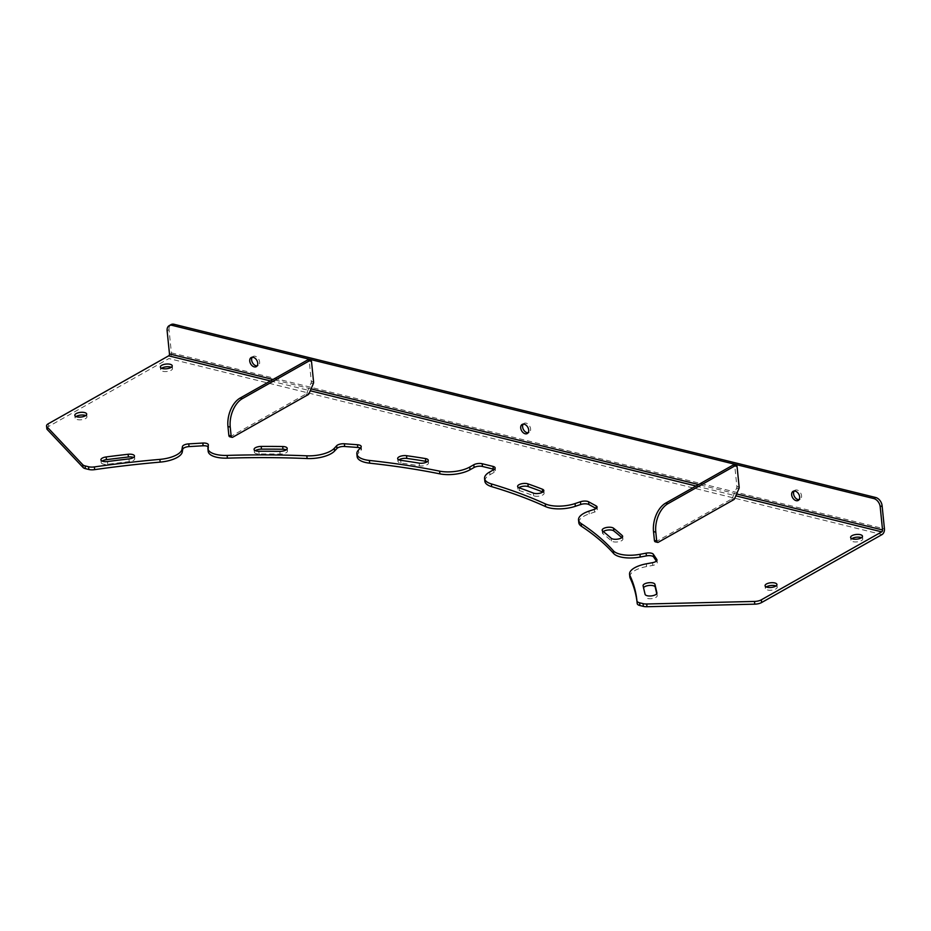 <?xml version="1.0" encoding="UTF-8"?>
<svg xmlns="http://www.w3.org/2000/svg" width="931" height="931" viewBox="0 0 931 931"><rect width="100%" height="100%" fill="white"/><g stroke="black" fill="none" stroke-linecap="round" stroke-linejoin="round"><path stroke-width="0.7" stroke-dasharray="4.66 3.49" d="M794.178 491.021A5.225 3.561 60.6 0 1 795.004 490.265A5.225 3.561 60.6 0 1 797.087 490.043A5.225 3.561 60.6 0 1 801.265 494.419A5.225 3.561 60.6 0 1 800.136 499.353A5.225 3.561 60.6 0 1 799.054 499.679M523.21 424.129A5.225 3.561 60.6 0 1 524.037 423.372A5.225 3.561 60.6 0 1 526.12 423.151A5.225 3.561 60.6 0 1 530.298 427.527A5.225 3.561 60.6 0 1 529.169 432.461A5.225 3.561 60.6 0 1 528.098 432.787M252.243 357.236A5.225 3.561 60.6 0 1 253.069 356.48A5.225 3.561 60.6 0 1 255.152 356.259A5.225 3.561 60.6 0 1 259.33 360.634A5.225 3.561 60.6 0 1 258.201 365.569A5.225 3.561 60.6 0 1 257.131 365.895M286.224 449.813A5.97 2.362 174.2 0 1 287.47 451.07A5.97 2.362 174.2 0 1 286.096 452.792A5.97 2.362 174.2 0 1 280.091 454.095A486.203 192.321 -5.8 0 0 259.097 453.979A5.97 2.362 174.2 0 1 254.349 452.163A5.97 2.362 174.2 0 1 255.315 450.685M427.282 461.718A5.97 2.362 174.2 0 1 428.528 462.975A5.97 2.362 174.2 0 1 427.154 464.697A5.97 2.362 174.2 0 1 419.439 465.849A486.203 192.321 -5.8 0 0 400.947 463.033A5.97 2.362 174.2 0 1 397.944 461.334A5.97 2.362 174.2 0 1 398.899 459.856M542.866 492.022A5.97 2.362 174.2 0 1 544.111 493.279A5.97 2.362 174.2 0 1 542.738 495.001A5.97 2.362 174.2 0 1 533.614 495.792A486.203 192.321 -5.8 0 0 519.44 490.544A5.97 2.362 174.2 0 1 517.88 489.171A5.97 2.362 174.2 0 1 518.846 487.693M621.815 537.653A498.132 197.035 174.2 0 1 622.478 538.258A5.97 2.362 174.2 0 1 622.909 539.014A5.97 2.362 174.2 0 1 621.536 540.736A5.97 2.362 174.2 0 1 611.458 540.969A486.203 192.321 -5.8 0 0 602.985 533.8A5.97 2.362 174.2 0 1 602.45 532.963A5.97 2.362 174.2 0 1 603.311 531.554M645.067 594.246L643.391 588.59A5.97 2.362 174.2 0 1 643.356 588.415A5.97 2.362 174.2 0 1 643.542 587.705M656.739 593.675L657.193 595.631A5.97 2.362 174.2 0 1 657.205 595.7A5.97 2.362 174.2 0 1 655.831 597.423A5.97 2.362 174.2 0 1 649.442 598.714A5.97 2.362 174.2 0 1 645.346 596.969M775.965 585.971A5.97 2.362 174.2 0 1 777.21 587.228A5.97 2.362 174.2 0 1 775.837 588.951A5.97 2.362 174.2 0 1 769.367 590.242A5.97 2.362 174.2 0 1 765.34 588.427A5.97 2.362 174.2 0 1 766.306 586.961M861.512 537.687A5.97 2.362 174.2 0 1 862.758 538.944A5.97 2.362 174.2 0 1 861.384 540.667A5.97 2.362 174.2 0 1 854.914 541.947A5.97 2.362 174.2 0 1 850.887 540.143A5.97 2.362 174.2 0 1 851.853 538.677M85.722 415.575A5.97 2.362 174.2 0 1 86.955 416.832A5.97 2.362 174.2 0 1 85.594 418.554A5.97 2.362 174.2 0 1 79.112 419.834A5.97 2.362 174.2 0 1 75.085 418.031A5.97 2.362 174.2 0 1 76.051 416.564M171.269 367.291A5.97 2.362 174.2 0 1 172.514 368.548A5.97 2.362 174.2 0 1 171.141 370.27A5.97 2.362 174.2 0 1 164.659 371.55A5.97 2.362 174.2 0 1 160.644 369.747A5.97 2.362 174.2 0 1 161.598 368.269M133.505 457.47A5.97 2.362 174.2 0 1 134.751 458.727A5.97 2.362 174.2 0 1 133.377 460.449A5.97 2.362 174.2 0 1 129.223 461.648A486.203 192.321 -5.8 0 0 107.787 464.266A5.97 2.362 174.2 0 1 101.176 462.567A5.97 2.362 174.2 0 1 102.142 461.101M629.822 576.952A22.367 8.845 174.2 0 1 646.614 566.548L652.782 565.396A5.97 2.362 -5.8 0 0 655.878 564.349A5.97 2.362 -5.8 0 0 657.251 562.627A5.97 2.362 -5.8 0 0 657.077 562.149L656.367 561.09M578.803 522.652A22.367 8.845 174.2 0 1 589.195 513.889L594.572 512.073A5.97 2.362 -5.8 0 0 595.968 511.468A5.97 2.362 -5.8 0 0 597.341 509.734A5.97 2.362 -5.8 0 0 596.434 508.652L596.119 508.477M46.829 428.667A7.46 2.944 174.2 0 1 48.54 426.514L168.942 358.551L882.018 534.58M637.223 603.591A477.254 188.772 -5.8 0 0 637.188 603.288A477.254 188.772 -5.8 0 0 637.153 602.974M484.842 481.187A22.367 8.845 174.2 0 1 489.985 474.694L494.058 472.401A5.97 2.362 -5.8 0 0 495.42 470.667A5.97 2.362 -5.8 0 0 494.186 469.422M357.132 456.609A22.367 8.845 174.2 0 1 358.714 452.815L361.077 450.267A5.97 2.362 -5.8 0 0 361.496 449.254A5.97 2.362 -5.8 0 0 360.332 448.032M208.183 451.337A22.367 8.845 174.2 0 1 208.218 450.383L208.637 447.823A5.97 2.362 -5.8 0 0 208.649 447.567A5.97 2.362 -5.8 0 0 208.102 446.717M643.112 585.855L643.391 588.59M656.937 593.035L657.193 595.631M167.126 330.761L169.035 329.679L171.385 352.849A4.469 2.758 -76.1 0 1 168.942 358.551M169.035 329.679A7.46 5.086 60.6 0 1 171.071 324.593M655.296 541.819A2.234 1.373 103.9 0 0 656.029 541.702L731.452 499.121A2.234 1.373 103.9 0 0 732.406 497.957L736.596 488.147A2.234 1.373 103.9 0 0 736.875 486.61L734.815 466.245A2.234 1.373 103.9 0 0 733.931 464.883M736.875 486.459L739.156 487.029M656.029 541.702L658.31 542.261M229.748 436.767A2.234 1.373 103.9 0 0 230.469 436.639L305.892 394.069A2.234 1.373 103.9 0 0 306.846 392.905L311.035 383.095A2.234 1.373 103.9 0 0 311.315 381.559L309.255 361.193A2.234 1.373 103.9 0 0 308.37 359.832M311.315 381.407L313.596 381.978M230.469 436.639L232.75 437.209M279.812 451.36L280.091 454.095M419.159 463.126L419.439 465.849M533.335 493.069L533.614 495.792M611.178 538.246L611.458 540.969M128.944 458.925L129.223 461.648M652.503 562.673L652.782 565.396M594.292 509.35L594.572 512.073M48.54 426.514L48.261 423.78M270.432 380.942L310.279 390.776M695.992 486.005L735.827 495.839M208.358 445.099L208.637 447.823M208.218 450.383L207.939 447.66M360.797 447.532L361.077 450.267M358.714 452.815L358.435 450.092M493.779 469.678L494.058 472.401M489.985 474.694L489.706 471.97M589.195 513.889L588.916 511.166M656.902 560.392L657.077 562.149M646.614 566.548L646.347 563.825M107.507 461.543L107.787 464.266M622.362 537.106L622.478 538.258M602.706 531.077L602.985 533.8M519.161 487.821L519.44 490.544M400.667 460.31L400.947 463.033M258.818 451.256L259.097 453.979M171.385 352.849L884.45 528.878M736.642 493.942L698.576 484.539M311.082 388.879L273.027 379.487M734.815 466.245L737.096 466.815M736.875 486.61L739.156 487.181M736.596 488.147L738.877 488.717M736.572 488.205L738.853 488.763M732.406 497.957L734.687 498.516M731.452 499.121L733.733 499.691M309.255 361.193L311.536 361.752M311.315 381.559L313.596 382.117M311.035 383.095L313.316 383.653M311.012 383.141L313.293 383.712M306.846 392.905L309.127 393.464M305.892 394.069L308.184 394.639M793.096 491.335L795.004 490.265M522.14 424.443L524.037 423.372M251.172 357.551L253.069 356.48M776.931 584.505L777.21 587.228M862.478 536.209L862.758 538.944M86.688 414.109L86.955 416.832M172.235 365.813L172.514 368.548M208.369 444.843L208.649 447.567M361.216 446.531L361.496 449.254M495.152 467.944L495.42 470.667M597.062 507.011L597.341 509.734M656.983 559.892L657.251 562.627M636.909 600.553L637.188 603.288M100.909 459.844L101.176 462.567M134.471 455.992L134.751 458.727M160.365 367.023L160.644 369.747M74.817 415.307L75.085 418.031M850.608 537.42L850.887 540.143M765.061 585.704L765.34 588.427M643.088 585.692L643.356 588.415M656.925 592.977L657.205 595.7M602.171 530.239L602.45 532.963M622.63 536.279L622.909 539.014M517.613 486.448L517.88 489.171M543.832 490.556L544.111 493.279M397.665 458.599L397.944 461.334M428.248 460.251L428.528 462.975M254.07 449.44L254.349 452.163M287.19 448.335L287.47 451.07M256.304 366.651L258.201 365.569M527.272 433.543L529.169 432.461M798.228 500.436L800.136 499.353"/><path stroke-width="1.4" d="M160.167 462.113L159.888 459.379A22.367 8.845 -5.8 0 0 176.902 454.735A22.367 8.845 -5.8 0 0 182.011 449.196L182.29 451.919A22.367 8.845 174.2 0 1 177.181 457.458A22.367 8.845 174.2 0 1 160.167 462.113A477.254 188.772 -5.8 0 0 94.659 469.643A7.46 2.944 174.2 0 1 88.841 469.492L85.361 468.63A7.46 2.944 174.2 0 1 83.103 467.525L47.237 429.494A7.46 2.944 174.2 0 1 46.829 428.667L46.55 425.944A7.46 2.944 -5.8 0 0 46.957 426.77L47.237 429.494M307.114 458.541L306.834 455.818A22.367 8.845 -5.8 0 0 330.738 451A22.367 8.845 -5.8 0 0 334.31 448.311L334.578 451.035A22.367 8.845 174.2 0 1 331.017 453.723A22.367 8.845 174.2 0 1 307.114 458.541A477.254 188.772 -5.8 0 0 227.397 458.145A22.367 8.845 174.2 0 1 208.183 451.337L207.916 448.614A22.367 8.845 -5.8 0 0 227.117 455.41L227.397 458.145M799.054 499.679A5.225 3.561 60.6 0 1 798.053 499.586A5.225 3.561 60.6 0 1 794.166 495.955A5.225 3.561 60.6 0 1 794.178 491.021M795.179 491.114A5.225 3.561 -119.4 0 0 793.096 491.335A5.225 3.561 -119.4 0 0 791.967 496.281A5.225 3.561 -119.4 0 0 796.145 500.657A5.225 3.561 -119.4 0 0 798.228 500.436A5.225 3.561 -119.4 0 0 799.357 495.49A5.225 3.561 -119.4 0 0 795.179 491.114M528.098 432.787A5.225 3.561 60.6 0 1 527.086 432.694A5.225 3.561 60.6 0 1 523.199 429.063A5.225 3.561 60.6 0 1 523.21 424.129M524.211 424.222A5.225 3.561 -119.4 0 0 522.14 424.443A5.225 3.561 -119.4 0 0 521.011 429.389A5.225 3.561 -119.4 0 0 525.189 433.765A5.225 3.561 -119.4 0 0 527.272 433.543A5.225 3.561 -119.4 0 0 528.401 428.597A5.225 3.561 -119.4 0 0 524.211 424.222M257.131 365.895A5.225 3.561 60.6 0 1 256.118 365.802A5.225 3.561 60.6 0 1 252.231 362.171A5.225 3.561 60.6 0 1 252.243 357.236M253.255 357.329A5.225 3.561 -119.4 0 0 251.172 357.551A5.225 3.561 -119.4 0 0 250.043 362.496A5.225 3.561 -119.4 0 0 254.221 366.872A5.225 3.561 -119.4 0 0 256.304 366.651A5.225 3.561 -119.4 0 0 257.433 361.705A5.225 3.561 -119.4 0 0 253.255 357.329M285.817 450.069A5.97 2.362 174.2 0 1 279.812 451.36A486.203 192.321 -5.8 0 0 258.818 451.256A5.97 2.362 174.2 0 1 254.07 449.44A5.97 2.362 174.2 0 1 261.192 446.415A498.132 197.035 174.2 0 1 282.698 446.519A5.97 2.362 174.2 0 1 287.19 448.335A5.97 2.362 174.2 0 1 285.817 450.069M426.875 461.974A5.97 2.362 174.2 0 1 419.159 463.126A486.203 192.321 -5.8 0 0 400.667 460.31A5.97 2.362 174.2 0 1 397.665 458.599A5.97 2.362 174.2 0 1 400.505 456.237A5.97 2.362 174.2 0 1 406.521 455.69A498.132 197.035 174.2 0 1 425.467 458.576A5.97 2.362 174.2 0 1 428.248 460.251A5.97 2.362 174.2 0 1 426.875 461.974M542.459 492.278A5.97 2.362 174.2 0 1 533.335 493.069A486.203 192.321 -5.8 0 0 519.161 487.821A5.97 2.362 174.2 0 1 517.613 486.448A5.97 2.362 174.2 0 1 521.279 483.841A5.97 2.362 174.2 0 1 527.924 483.864A498.132 197.035 174.2 0 1 542.447 489.24A5.97 2.362 174.2 0 1 543.832 490.556A5.97 2.362 174.2 0 1 542.459 492.278M621.256 538.013A5.97 2.362 174.2 0 1 611.178 538.246A486.203 192.321 -5.8 0 0 602.706 531.077A5.97 2.362 174.2 0 1 602.171 530.239A5.97 2.362 174.2 0 1 606.733 527.446A5.97 2.362 174.2 0 1 613.517 528.191A498.132 197.035 174.2 0 1 622.199 535.534A5.97 2.362 174.2 0 1 622.63 536.279A5.97 2.362 174.2 0 1 621.256 538.013M655.552 594.7A5.97 2.362 174.2 0 1 649.163 595.991A5.97 2.362 174.2 0 1 645.067 594.246L643.112 585.855A5.97 2.362 174.2 0 1 643.088 585.692A5.97 2.362 174.2 0 1 648.57 582.759A5.97 2.362 174.2 0 1 654.924 584.319L656.914 592.907A5.97 2.362 174.2 0 1 656.925 592.977A5.97 2.362 174.2 0 1 655.552 594.7M766.306 586.961A5.97 2.362 174.2 0 1 766.713 586.705A5.97 2.362 174.2 0 1 775.965 585.971M766.434 583.981A5.97 2.362 174.2 0 1 772.905 582.701A5.97 2.362 174.2 0 1 776.931 584.505A5.97 2.362 174.2 0 1 775.558 586.227A5.97 2.362 174.2 0 1 769.087 587.508A5.97 2.362 174.2 0 1 765.061 585.704A5.97 2.362 174.2 0 1 766.434 583.981M851.853 538.677A5.97 2.362 174.2 0 1 852.261 538.421A5.97 2.362 174.2 0 1 861.512 537.687M851.981 535.686A5.97 2.362 174.2 0 1 858.452 534.406A5.97 2.362 174.2 0 1 862.478 536.209A5.97 2.362 174.2 0 1 861.105 537.943A5.97 2.362 174.2 0 1 854.635 539.224A5.97 2.362 174.2 0 1 850.608 537.42A5.97 2.362 174.2 0 1 851.981 535.686M76.051 416.564A5.97 2.362 174.2 0 1 76.458 416.308A5.97 2.362 174.2 0 1 85.722 415.575M76.179 413.585A5.97 2.362 174.2 0 1 82.661 412.293A5.97 2.362 174.2 0 1 86.688 414.109A5.97 2.362 174.2 0 1 85.315 415.831A5.97 2.362 174.2 0 1 78.844 417.111A5.97 2.362 174.2 0 1 74.817 415.307A5.97 2.362 174.2 0 1 76.179 413.585M161.598 368.269A5.97 2.362 174.2 0 1 162.006 368.024A5.97 2.362 174.2 0 1 171.269 367.291M161.738 365.289A5.97 2.362 174.2 0 1 168.208 364.009A5.97 2.362 174.2 0 1 172.235 365.813A5.97 2.362 174.2 0 1 170.862 367.547A5.97 2.362 174.2 0 1 164.391 368.827A5.97 2.362 174.2 0 1 160.365 367.023A5.97 2.362 174.2 0 1 161.738 365.289M133.098 457.726A5.97 2.362 174.2 0 1 128.944 458.925A486.203 192.321 -5.8 0 0 107.507 461.543A5.97 2.362 174.2 0 1 100.909 459.844A5.97 2.362 174.2 0 1 106.169 456.946A498.132 197.035 174.2 0 1 128.129 454.27A5.97 2.362 174.2 0 1 134.471 455.992A5.97 2.362 174.2 0 1 133.098 457.726M174.039 324.279L172.142 325.35A7.46 5.086 -119.4 0 0 169.163 325.675L171.071 324.593A7.46 5.086 60.6 0 1 174.039 324.279L875.699 497.491A7.46 5.086 60.6 0 1 882.099 505.719L884.45 528.878A4.469 2.758 103.9 0 1 882.018 534.58L761.605 602.543A7.46 2.944 174.2 0 1 754.762 604.161L646.975 606.721A7.46 2.944 174.2 0 1 643.368 606.384L639.888 605.522A7.46 2.944 174.2 0 1 637.223 603.591L636.944 600.867A7.46 2.944 -5.8 0 0 636.944 600.867A477.254 188.772 -5.8 0 0 636.909 600.553A477.254 188.772 -5.8 0 0 629.88 575.405A22.367 8.845 -5.8 0 1 629.554 574.229A22.367 8.845 -5.8 0 1 646.347 563.825L652.503 562.673A5.97 2.362 -5.8 0 0 655.61 561.626A5.97 2.362 -5.8 0 0 656.983 559.892A5.97 2.362 -5.8 0 0 656.797 559.426L653.341 554.259A5.97 2.362 -5.8 0 0 646.126 553.165L639.969 554.317L640.237 557.041A22.367 8.845 174.2 0 1 613.622 553.491A477.254 188.772 -5.8 0 0 581.421 526.259A22.367 8.845 174.2 0 1 578.803 522.652L578.523 519.929A22.367 8.845 -5.8 0 0 581.142 523.536L581.421 526.259M578.523 519.929A22.367 8.845 -5.8 0 1 588.916 511.166L594.292 509.35A5.97 2.362 -5.8 0 0 595.689 508.745A5.97 2.362 -5.8 0 0 597.062 507.011A5.97 2.362 -5.8 0 0 596.154 505.917L588.636 501.797A5.97 2.362 -5.8 0 0 580.444 501.762L575.067 503.566L575.346 506.301A22.367 8.845 174.2 0 1 545.519 506.58A477.254 188.772 -5.8 0 0 491.661 486.645A22.367 8.845 174.2 0 1 484.842 481.187L484.562 478.453A22.367 8.845 -5.8 0 0 491.393 483.922L491.661 486.645M46.55 425.944A7.46 2.944 -5.8 0 1 48.261 423.78L168.674 355.828L270.432 380.942M637.223 603.591L636.944 600.867A7.46 2.944 -5.8 0 0 639.609 602.799L639.888 605.522M643.368 606.384L643.088 603.649L639.609 602.799M643.088 603.649A7.46 2.944 -5.8 0 0 646.708 603.998L646.975 606.721M754.762 604.161L754.494 601.438L646.708 603.998M754.494 601.438A7.46 2.944 -5.8 0 0 761.325 599.82L761.605 602.543M735.827 495.839L881.738 531.857L761.325 599.82M83.103 467.525L82.824 464.79L46.957 426.77M82.824 464.79A7.46 2.944 -5.8 0 0 85.082 465.907L85.361 468.63M88.841 469.492L88.561 466.757L85.082 465.907M88.561 466.757A7.46 2.944 -5.8 0 0 94.38 466.92L94.659 469.643M159.888 459.379A477.254 188.772 -5.8 0 0 94.38 466.92M207.916 448.614A22.367 8.845 -5.8 0 1 207.939 447.66L208.358 445.099A5.97 2.362 -5.8 0 0 208.369 444.843A5.97 2.362 -5.8 0 0 202.83 443.051L188.749 443.878A5.97 2.362 -5.8 0 0 182.429 446.624L182.011 449.196M306.834 455.818A477.254 188.772 -5.8 0 0 227.117 455.41M494.186 469.422A5.97 2.362 -5.8 0 0 493.29 469.131L482.456 466.454A5.97 2.362 -5.8 0 0 474.088 467.478L470.015 469.771A22.367 8.845 174.2 0 1 439.898 473.867L439.618 471.144A477.254 188.772 -5.8 0 0 369.398 460.449A22.367 8.845 -5.8 0 1 356.864 453.886A22.367 8.845 -5.8 0 1 358.435 450.092L360.797 447.532A5.97 2.362 -5.8 0 0 361.216 446.531A5.97 2.362 -5.8 0 0 357.481 444.739L344.389 443.773A5.97 2.362 -5.8 0 0 336.661 445.751L334.31 448.311M439.618 471.144A22.367 8.845 -5.8 0 0 469.748 467.048L470.015 469.771M484.562 478.453A22.367 8.845 -5.8 0 1 489.706 471.97L493.779 469.678A5.97 2.362 -5.8 0 0 495.152 467.944A5.97 2.362 -5.8 0 0 493.011 466.408L482.177 463.731A5.97 2.362 -5.8 0 0 473.809 464.744L469.748 467.048M545.519 506.58L545.24 503.857A477.254 188.772 -5.8 0 0 491.393 483.922M545.24 503.857A22.367 8.845 -5.8 0 0 575.067 503.566M613.622 553.491L613.354 550.756A477.254 188.772 -5.8 0 0 581.142 523.536M613.354 550.756A22.367 8.845 -5.8 0 0 639.969 554.317M255.315 450.685A5.97 2.362 174.2 0 1 261.471 449.138A498.132 197.035 174.2 0 1 282.977 449.242A5.97 2.362 174.2 0 1 286.224 449.813M398.899 459.856A5.97 2.362 174.2 0 1 406.8 458.413A498.132 197.035 174.2 0 1 425.746 461.299A5.97 2.362 174.2 0 1 427.282 461.718M518.846 487.693A5.97 2.362 174.2 0 1 528.203 486.587A498.132 197.035 174.2 0 1 542.726 491.964A5.97 2.362 174.2 0 1 542.866 492.022M603.311 531.554A5.97 2.362 174.2 0 1 608.746 529.96A5.97 2.362 174.2 0 1 613.797 530.914A498.132 197.035 174.2 0 1 621.815 537.653M643.542 587.705A5.97 2.362 174.2 0 1 649.71 585.413A5.97 2.362 174.2 0 1 655.203 587.042L656.739 593.675M102.142 461.101A5.97 2.362 174.2 0 1 106.448 459.67A498.132 197.035 174.2 0 1 128.408 456.993A5.97 2.362 174.2 0 1 133.505 457.47M637.153 602.974A477.254 188.772 -5.8 0 0 630.159 578.128A22.367 8.845 174.2 0 1 629.822 576.952L629.554 574.229M656.367 561.09L653.62 556.994A5.97 2.362 -5.8 0 0 646.405 555.888L640.237 557.041M596.119 508.477L588.916 504.532A5.97 2.362 -5.8 0 0 580.723 504.486L575.346 506.301M439.898 473.867A477.254 188.772 -5.8 0 0 369.677 463.173A22.367 8.845 174.2 0 1 357.132 456.609L356.864 453.886M360.332 448.032A5.97 2.362 -5.8 0 0 357.76 447.462L344.668 446.496A5.97 2.362 -5.8 0 0 336.941 448.474L334.578 451.035M208.102 446.717A5.97 2.362 -5.8 0 0 203.109 445.774L189.028 446.601A5.97 2.362 -5.8 0 0 182.709 449.359L182.29 451.919M654.924 584.319L655.203 587.042M881.738 531.857A1.49 0.919 103.9 0 0 882.553 529.96L736.642 493.942M273.027 379.487L169.477 353.92A1.49 0.919 -76.1 0 1 168.674 355.828M169.477 353.92L167.126 330.761A7.46 5.086 -119.4 0 1 169.163 325.675M882.099 505.719L880.191 506.79L882.553 529.96M880.191 506.79A7.46 5.086 -119.4 0 0 873.802 498.562L875.699 497.491M172.142 325.35L873.802 498.562M737.096 466.815A2.234 1.373 103.9 0 0 736.212 465.442A2.234 1.373 103.9 0 0 735.467 465.57L667.981 503.671A22.367 13.779 103.9 0 0 655.796 532.16L656.692 540.969A2.234 1.373 103.9 0 0 657.589 542.377A2.234 1.373 103.9 0 0 658.31 542.261L733.733 499.691A2.234 1.373 103.9 0 0 734.687 498.516L738.877 488.717A2.234 1.373 103.9 0 0 739.156 487.181L737.096 466.815M736.212 465.442L733.931 464.883A2.234 1.373 103.9 0 0 733.186 465.011L665.7 503.101A22.367 13.779 103.9 0 0 653.515 531.589L654.412 540.411L656.692 540.969M654.412 540.411A2.234 1.373 103.9 0 0 655.296 541.819L657.589 542.377M311.536 361.752A2.234 1.373 103.9 0 0 310.651 360.39A2.234 1.373 103.9 0 0 309.907 360.518L242.421 398.608A22.367 13.779 103.9 0 0 230.236 427.096L231.132 435.917A2.234 1.373 103.9 0 0 232.028 437.326A2.234 1.373 103.9 0 0 232.75 437.209L308.184 394.639A2.234 1.373 103.9 0 0 309.127 393.464L313.316 383.653A2.234 1.373 103.9 0 0 313.596 382.117L311.536 361.752M310.651 360.39L308.37 359.832A2.234 1.373 103.9 0 0 307.626 359.96L240.14 398.049A22.367 13.779 103.9 0 0 227.955 426.538L228.851 435.359L231.132 435.917M228.851 435.359A2.234 1.373 103.9 0 0 229.748 436.767L232.028 437.326M310.279 390.776L695.992 486.005M182.429 446.624L182.709 449.359M188.749 443.878L189.028 446.601M202.83 443.051L203.109 445.774M336.661 445.751L336.941 448.474M344.389 443.773L344.668 446.496M357.481 444.739L357.76 447.462M369.398 460.449L369.677 463.173M473.809 464.744L474.088 467.478M482.177 463.731L482.456 466.454M493.011 466.408L493.29 469.131M580.444 501.762L580.723 504.486M588.636 501.797L588.916 504.532M596.154 505.917L596.387 508.268M646.126 553.165L646.405 555.888M653.341 554.259L653.62 556.994M656.797 559.426L656.902 560.392M629.88 575.405L630.159 578.128M106.169 456.946L106.448 459.67M128.129 454.27L128.408 456.993M613.517 528.191L613.797 530.914M622.199 535.534L622.362 537.106M527.924 483.864L528.203 486.587M542.447 489.24L542.726 491.964M406.521 455.69L406.8 458.413M425.467 458.576L425.746 461.299M261.192 446.415L261.471 449.138M282.698 446.519L282.977 449.242M698.576 484.539L311.082 388.879M733.186 465.011L735.467 465.57M653.515 531.589L655.796 532.16M665.7 503.101L667.981 503.671M307.626 359.96L309.907 360.518M227.955 426.538L230.236 427.096M240.14 398.049L242.421 398.608"/></g></svg>
